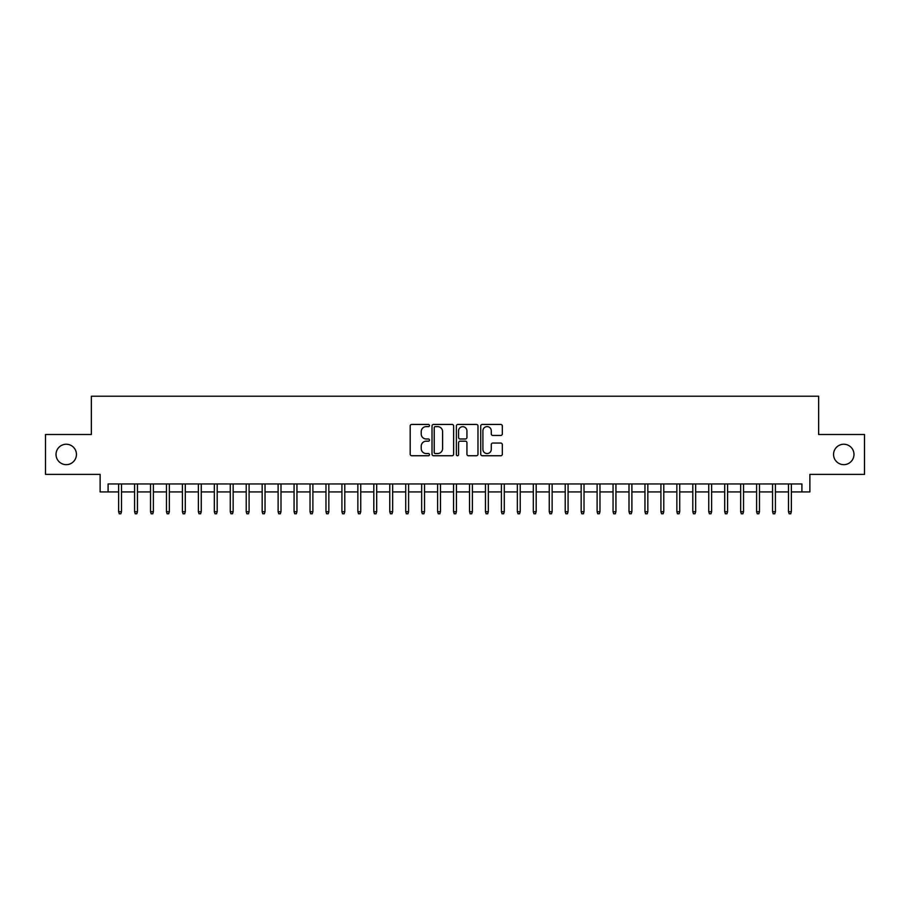 <?xml version="1.0" encoding="UTF-8"?>
<svg xmlns="http://www.w3.org/2000/svg" width="910" height="910" viewBox="0 0 910 910"><rect width="100%" height="100%" fill="white"/><g stroke="black" fill="none" stroke-linecap="round" stroke-linejoin="round"><path stroke-width="1.36" d="M429.486 425.527A1.092 1.092 0 0 0 428.382 424.435L411.752 424.435A1.57 1.57 0 0 0 410.183 425.994L410.183 454.181A1.57 1.57 0 0 0 411.752 455.739L428.382 455.739A1.092 1.092 0 0 0 429.486 454.647A1.092 1.092 0 0 0 428.382 453.555L426.233 453.555A5.005 5.005 0 0 1 421.228 448.539L421.228 446.196A5.005 5.005 0 0 1 426.233 441.179L428.382 441.179A1.092 1.092 0 0 0 429.486 440.087A1.092 1.092 0 0 0 428.382 438.995L426.233 438.995A5.005 5.005 0 0 1 421.228 433.979L421.228 431.636A5.005 5.005 0 0 1 426.233 426.619L428.382 426.619A1.092 1.092 0 0 0 429.486 425.527M833.56 454.443A10.203 10.203 0 0 0 843.763 464.646A10.203 10.203 0 0 0 853.978 454.443A10.203 10.203 0 0 0 843.763 444.239A10.203 10.203 0 0 0 833.56 454.443M56.022 454.443A10.203 10.203 0 0 0 66.237 464.646A10.203 10.203 0 0 0 76.44 454.443A10.203 10.203 0 0 0 66.237 444.239A10.203 10.203 0 0 0 56.022 454.443M500.75 435.469A1.57 1.57 0 0 0 502.32 433.899L502.32 425.994A1.57 1.57 0 0 0 500.75 424.435L482.277 424.435A1.57 1.57 0 0 0 480.719 425.994L480.719 454.181A1.57 1.57 0 0 0 482.277 455.739L500.75 455.739A1.57 1.57 0 0 0 502.32 454.181L502.32 444.626A1.57 1.57 0 0 0 500.75 443.056L492.845 443.056A1.57 1.57 0 0 0 491.286 444.626L491.286 449.358A4.186 4.186 0 0 1 487.089 453.555A4.186 4.186 0 0 1 482.903 449.358L482.903 430.817A4.186 4.186 0 0 1 487.089 426.619A4.186 4.186 0 0 1 491.286 430.817L491.286 433.899A1.57 1.57 0 0 0 492.845 435.469L500.75 435.469M108.097 491.923L108.097 483.949L801.903 483.949L801.903 491.923L809.877 491.923L809.877 474.383L864.5 474.383L864.5 434.502L818.647 434.502L818.647 396.225L91.353 396.225L91.353 434.502L45.5 434.502L45.5 474.383L100.123 474.383L100.123 491.923L118.63 491.923M453.635 425.994A1.57 1.57 0 0 0 452.065 424.435L433.592 424.435A1.57 1.57 0 0 0 432.022 425.994L432.022 454.181A1.57 1.57 0 0 0 433.592 455.739L452.065 455.739A1.57 1.57 0 0 0 453.635 454.181L453.635 425.994M457.935 424.435L476.408 424.435A1.57 1.57 0 0 1 477.977 425.994L477.977 454.181A1.57 1.57 0 0 1 476.408 455.739L468.502 455.739A1.57 1.57 0 0 1 466.932 454.181L466.932 442.749A1.57 1.57 0 0 0 465.374 441.179L460.13 441.179A1.57 1.57 0 0 0 458.56 442.749L458.56 454.647A1.092 1.092 0 0 1 457.468 455.739A1.092 1.092 0 0 1 456.365 454.647L456.365 425.994A1.57 1.57 0 0 1 457.935 424.435M121.496 491.923L134.578 491.923M137.444 491.923L150.525 491.923M153.392 491.923L166.473 491.923M169.351 491.923L182.421 491.923M185.299 491.923L198.38 491.923M201.246 491.923L214.328 491.923M217.194 491.923L230.275 491.923M233.142 491.923L246.223 491.923M249.09 491.923L262.171 491.923M265.037 491.923L278.119 491.923M280.997 491.923L294.066 491.923M296.944 491.923L310.026 491.923M312.892 491.923L325.973 491.923M328.84 491.923L341.921 491.923M344.788 491.923L357.869 491.923M360.735 491.923L373.817 491.923M376.683 491.923L389.764 491.923M392.642 491.923L405.712 491.923M408.59 491.923L421.671 491.923M424.538 491.923L437.619 491.923M440.486 491.923L453.567 491.923M456.433 491.923L469.514 491.923M472.381 491.923L485.462 491.923M488.329 491.923L501.41 491.923M504.288 491.923L517.358 491.923M520.236 491.923L533.317 491.923M536.183 491.923L549.265 491.923M552.131 491.923L565.212 491.923M568.079 491.923L581.16 491.923M584.027 491.923L597.108 491.923M599.974 491.923L613.056 491.923M615.933 491.923L629.003 491.923M631.881 491.923L644.962 491.923M647.829 491.923L660.91 491.923M663.777 491.923L676.858 491.923M679.724 491.923L692.806 491.923M695.672 491.923L708.754 491.923M711.62 491.923L724.701 491.923M727.579 491.923L740.649 491.923M743.527 491.923L756.608 491.923M759.475 491.923L772.556 491.923M775.422 491.923L788.504 491.923M791.37 491.923L801.903 491.923M435.31 426.619A1.092 1.092 0 0 0 434.218 427.723L434.218 452.452A1.092 1.092 0 0 0 435.31 453.555L437.585 453.555A5.005 5.005 0 0 0 442.59 448.539L442.59 431.636A5.005 5.005 0 0 0 437.585 426.619L435.31 426.619M466.932 430.885A4.186 4.186 0 0 0 462.746 426.699A4.186 4.186 0 0 0 458.56 430.885L458.56 437.426A1.57 1.57 0 0 0 460.13 438.995L465.374 438.995A1.57 1.57 0 0 0 466.932 437.426L466.932 430.885M118.63 511.704L119.267 513.775L120.859 513.775L121.496 511.704L118.63 511.704L118.63 483.949M121.496 511.704L121.496 483.949M134.578 511.704L135.215 513.775L136.807 513.775L137.444 511.704L134.578 511.704L134.578 483.949M137.444 511.704L137.444 483.949M150.525 511.704L151.162 513.775L152.755 513.775L153.392 511.704L150.525 511.704L150.525 483.949M153.392 511.704L153.392 483.949M166.473 511.704L167.11 513.775L168.714 513.775L169.351 511.704L166.473 511.704L166.473 483.949M169.351 511.704L169.351 483.949M182.421 511.704L183.058 513.775L184.662 513.775L185.299 511.704L182.421 511.704L182.421 483.949M185.299 511.704L185.299 483.949M198.38 511.704L199.017 513.775L200.609 513.775L201.246 511.704L198.38 511.704L198.38 483.949M201.246 511.704L201.246 483.949M214.328 511.704L214.965 513.775L216.557 513.775L217.194 511.704L214.328 511.704L214.328 483.949M217.194 511.704L217.194 483.949M230.275 511.704L230.912 513.775L232.505 513.775L233.142 511.704L230.275 511.704L230.275 483.949M233.142 511.704L233.142 483.949M246.223 511.704L246.86 513.775L248.453 513.775L249.09 511.704L246.223 511.704L246.223 483.949M249.09 511.704L249.09 483.949M262.171 511.704L262.808 513.775L264.4 513.775L265.037 511.704L262.171 511.704L262.171 483.949M265.037 511.704L265.037 483.949M278.119 511.704L278.756 513.775L280.36 513.775L280.997 511.704L278.119 511.704L278.119 483.949M280.997 511.704L280.997 483.949M294.066 511.704L294.703 513.775L296.307 513.775L296.944 511.704L294.066 511.704L294.066 483.949M296.944 511.704L296.944 483.949M310.026 511.704L310.663 513.775L312.255 513.775L312.892 511.704L310.026 511.704L310.026 483.949M312.892 511.704L312.892 483.949M325.973 511.704L326.61 513.775L328.203 513.775L328.84 511.704L325.973 511.704L325.973 483.949M328.84 511.704L328.84 483.949M341.921 511.704L342.558 513.775L344.151 513.775L344.788 511.704L341.921 511.704L341.921 483.949M344.788 511.704L344.788 483.949M357.869 511.704L358.506 513.775L360.098 513.775L360.735 511.704L357.869 511.704L357.869 483.949M360.735 511.704L360.735 483.949M373.817 511.704L374.454 513.775L376.046 513.775L376.683 511.704L373.817 511.704L373.817 483.949M376.683 511.704L376.683 483.949M389.764 511.704L390.401 513.775L392.005 513.775L392.642 511.704L389.764 511.704L389.764 483.949M392.642 511.704L392.642 483.949M405.712 511.704L406.349 513.775L407.953 513.775L408.59 511.704L405.712 511.704L405.712 483.949M408.59 511.704L408.59 483.949M421.671 511.704L422.308 513.775L423.901 513.775L424.538 511.704L421.671 511.704L421.671 483.949M424.538 511.704L424.538 483.949M437.619 511.704L438.256 513.775L439.849 513.775L440.486 511.704L437.619 511.704L437.619 483.949M440.486 511.704L440.486 483.949M453.567 511.704L454.204 513.775L455.796 513.775L456.433 511.704L453.567 511.704L453.567 483.949M456.433 511.704L456.433 483.949M469.514 511.704L470.151 513.775L471.744 513.775L472.381 511.704L469.514 511.704L469.514 483.949M472.381 511.704L472.381 483.949M485.462 511.704L486.099 513.775L487.692 513.775L488.329 511.704L485.462 511.704L485.462 483.949M488.329 511.704L488.329 483.949M501.41 511.704L502.047 513.775L503.651 513.775L504.288 511.704L501.41 511.704L501.41 483.949M504.288 511.704L504.288 483.949M517.358 511.704L517.995 513.775L519.599 513.775L520.236 511.704L517.358 511.704L517.358 483.949M520.236 511.704L520.236 483.949M533.317 511.704L533.954 513.775L535.546 513.775L536.183 511.704L533.317 511.704L533.317 483.949M536.183 511.704L536.183 483.949M549.265 511.704L549.902 513.775L551.494 513.775L552.131 511.704L549.265 511.704L549.265 483.949M552.131 511.704L552.131 483.949M565.212 511.704L565.849 513.775L567.442 513.775L568.079 511.704L565.212 511.704L565.212 483.949M568.079 511.704L568.079 483.949M581.16 511.704L581.797 513.775L583.39 513.775L584.027 511.704L581.16 511.704L581.16 483.949M584.027 511.704L584.027 483.949M597.108 511.704L597.745 513.775L599.337 513.775L599.974 511.704L597.108 511.704L597.108 483.949M599.974 511.704L599.974 483.949M613.056 511.704L613.693 513.775L615.296 513.775L615.933 511.704L613.056 511.704L613.056 483.949M615.933 511.704L615.933 483.949M629.003 511.704L629.64 513.775L631.244 513.775L631.881 511.704L629.003 511.704L629.003 483.949M631.881 511.704L631.881 483.949M644.962 511.704L645.599 513.775L647.192 513.775L647.829 511.704L644.962 511.704L644.962 483.949M647.829 511.704L647.829 483.949M660.91 511.704L661.547 513.775L663.14 513.775L663.777 511.704L660.91 511.704L660.91 483.949M663.777 511.704L663.777 483.949M676.858 511.704L677.495 513.775L679.087 513.775L679.724 511.704L676.858 511.704L676.858 483.949M679.724 511.704L679.724 483.949M692.806 511.704L693.443 513.775L695.035 513.775L695.672 511.704L692.806 511.704L692.806 483.949M695.672 511.704L695.672 483.949M708.754 511.704L709.39 513.775L710.983 513.775L711.62 511.704L708.754 511.704L708.754 483.949M711.62 511.704L711.62 483.949M724.701 511.704L725.338 513.775L726.942 513.775L727.579 511.704L724.701 511.704L724.701 483.949M727.579 511.704L727.579 483.949M740.649 511.704L741.286 513.775L742.89 513.775L743.527 511.704L740.649 511.704L740.649 483.949M743.527 511.704L743.527 483.949M756.608 511.704L757.245 513.775L758.838 513.775L759.475 511.704L756.608 511.704L756.608 483.949M759.475 511.704L759.475 483.949M772.556 511.704L773.193 513.775L774.785 513.775L775.422 511.704L772.556 511.704L772.556 483.949M775.422 511.704L775.422 483.949M788.504 511.704L789.141 513.775L790.733 513.775L791.37 511.704L788.504 511.704L788.504 483.949M791.37 511.704L791.37 483.949"/></g></svg>
